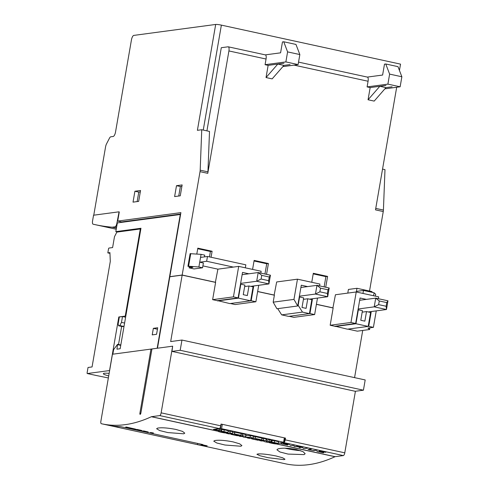 <?xml version="1.0" encoding="UTF-8"?>
<svg xmlns="http://www.w3.org/2000/svg" width="489" height="489" viewBox="0 0 489 489"><rect width="100%" height="100%" fill="white"/><g stroke="black" fill="none" stroke-linecap="round" stroke-linejoin="round"><path stroke-width="0.73" d="M257.892 453.945C261.804 453.682 267.88 454.367 276.126 455.992L282.673 457.796L284.989 459.22L284.011 459.629L268.198 457.704L260.026 455.766L256.921 454.312L257.892 453.945M277.972 448.92C282.012 447.79 288.174 447.997 296.456 449.538L302.96 451.598L305.154 453.694L304.091 454.605L288.045 454.079L279.891 451.97L276.921 449.782L277.972 448.92M157.629 428.113C161.608 427.423 167.733 427.869 175.991 429.458L182.513 431.384L184.769 433.144L183.748 433.804L167.819 432.576L159.652 430.552L156.621 428.731L157.629 428.113M214.763 440.558C218.742 439.862 224.867 440.308 233.125 441.897L239.647 443.823L241.902 445.583L240.881 446.243L224.952 445.014L216.786 442.991L213.754 441.17L214.763 440.558M108.705 375.919A13.802 1.608 9.8 0 1 103.35 373.675A13.802 1.608 9.8 0 1 104.304 373.272A13.802 1.608 9.8 0 1 109.145 373.358M206.926 130.869L221.291 47.708L228.057 46.803A4.45 1.54 102.3 0 1 228.253 46.81A4.45 1.54 102.3 0 1 228.919 50.942L207.776 173.338L200.025 171.651L182.165 275.032L169.836 276.676L180.899 212.629L117.708 221.083L119.285 211.926M119.059 211.878L116.902 223.161A3.564 1.235 102.3 0 1 115.007 226.823L112.17 227.202A1112.958 385.295 102.3 0 1 94.933 224.61A1112.958 385.295 102.3 0 1 93.093 224.194A3.564 1.235 102.3 0 1 92.568 220.887L93.546 215.221L118.858 211.835M116.425 228.125L112.17 227.202M93.766 215.191L105.551 146.951A4.45 1.54 -77.7 0 1 106.559 143.809L109.444 138.228A4.45 1.54 -77.7 0 1 110.801 136.798L113.185 136.48A4.45 1.54 -77.7 0 0 115.551 131.908L131.431 39.976A4.45 1.54 -77.7 0 1 133.797 35.404L215.686 24.45A4.45 0.52 9.8 0 1 221.376 25.122L400.534 64.132L399.44 70.434M382.545 169.108L384.984 169.64L383.419 210.068A4.45 1.54 102.3 0 1 383.254 211.548L375.503 209.86L396.646 87.464A4.45 1.54 -77.7 0 0 396.677 87.256M369.525 291.034L383.254 211.548M140.826 229.084L140.306 228.968L125.251 316.108L118.809 316.97L109.548 370.558L87.305 373.535A0.892 0.306 102.3 0 1 87.268 373.535A0.892 0.306 102.3 0 1 87.134 372.71L88.032 367.477L92.066 366.939L110.294 261.407L109.921 252.611L107.831 252.892L108.503 248.974A0.892 0.306 102.3 0 1 108.98 248.057L112.604 247.575L114.487 236.682L116.853 232.11L140.306 228.968M125.777 316.224L125.251 316.108M119.328 317.086L118.809 316.97M122.495 316.548L119.347 316.97L118.155 323.895L118.54 325.76L119.829 325.588L121.486 322.385L122.495 316.548L125.606 317.227M96.614 375.564A0.892 0.306 -77.7 0 0 96.651 375.576A0.892 0.306 -77.7 0 0 96.688 375.583L108.35 377.948M109.952 253.357L107.831 252.892M171.969 351.389L180.19 350.289L363.425 390.191L355.203 391.286L171.969 351.389L172.654 346.181L161.144 412.844A2.671 0.923 102.3 0 1 159.726 415.589L151.486 416.689A2.671 0.923 -77.7 0 0 151.352 416.732A534.22 184.94 102.3 0 1 101.81 423.816A534.22 184.94 102.3 0 1 101.278 423.694A2.671 0.923 102.3 0 1 100.881 421.218L112.446 354.238L150.973 349.085L151.883 349.28M124.597 323.064L121.486 322.385M121.645 326.438L118.527 344.482M218.834 430.528L213.424 429.348L219.304 428.56A2.671 0.923 -77.7 0 0 220.722 425.821L221.022 424.073L222.33 424.33L285.503 438.113L285.203 439.856A2.671 0.923 102.3 0 1 284.164 442.38L221.578 428.688L214.249 429.397L218.846 430.473M101.81 423.816L285.454 463.804A534.22 184.94 -77.7 0 0 334.996 456.72A2.671 0.923 -77.7 0 1 335.124 456.677L343.364 455.577A2.671 0.923 -77.7 0 0 344.782 452.832L355.417 391.261M134.359 429.14L135.013 429.22A534.22 184.94 -77.7 0 0 135.453 429.208L131.755 428.297A534.22 184.94 102.3 0 1 130.453 428.327L134.359 429.14M135.367 429.079L134.389 428.871M134.261 429.165L132.653 428.853L133.485 429.36L130.239 428.327A534.22 184.94 102.3 0 1 128.729 428.321L128.167 428.199A534.22 184.94 -77.7 0 0 131.413 428.168L136.028 429.33A534.22 184.94 102.3 0 1 135.557 429.342L134.267 429.122M132.158 428.694L133.216 429.201M128.656 428.205L130.459 428.291M134.396 428.841L131.755 428.297M131.761 428.266L130.453 428.327M135.105 429.214L135.985 429.281M144.041 430.998L148.204 431.983A534.22 184.94 102.3 0 1 147.88 431.989L141.608 431.084L146.199 432.087A534.22 184.94 102.3 0 1 145.985 432.08L140.209 430.821L147.33 431.866A534.22 184.94 -77.7 0 0 147.617 431.86L143.876 431.041A534.22 184.94 102.3 0 1 143.699 431.047L143.13 430.925A534.22 184.94 -77.7 0 0 143.326 430.919L144.041 430.998M147.378 431.86L148.161 431.934M143.43 430.931L147.617 431.86M151.651 432.692L153.418 432.961A534.22 184.94 102.3 0 1 150.178 432.997L149.616 432.875A534.22 184.94 -77.7 0 0 152.44 432.851L150.441 432.52A534.22 184.94 -77.7 0 0 150.673 432.514L151.651 432.692M150.105 432.875L153.314 432.936M140.355 430.448L141.009 430.522A534.22 184.94 -77.7 0 0 141.449 430.516L137.751 429.605A534.22 184.94 102.3 0 1 136.449 429.629L140.355 430.448M141.37 430.387L140.392 430.179M140.257 430.473L138.65 430.161L139.487 430.668L136.235 429.635A534.22 184.94 102.3 0 1 134.726 429.629L134.169 429.507A534.22 184.94 -77.7 0 0 137.409 429.476L142.024 430.638A534.22 184.94 102.3 0 1 141.553 430.644L140.264 430.43M138.161 430.002L139.218 430.509M134.652 429.513L136.462 429.599M140.398 430.149L137.751 429.605M137.757 429.574L136.449 429.629M141.107 430.522L141.987 430.589M129.359 427.777L125.844 427.013A534.22 184.94 -77.7 0 0 126.058 427.001L130.673 428.009L127.006 427.502L128.79 428.107A534.22 184.94 102.3 0 1 128.631 428.107L128.075 427.985A534.22 184.94 -77.7 0 0 128.216 427.985L125.716 427.276L129.365 427.747L125.979 427.007M128.607 427.673L130.337 427.936M128.222 427.967L128.821 428.003M201.089 444.501L207.208 445.84A534.22 184.94 102.3 0 1 197.434 444.629L108.882 425.344A534.22 184.94 -77.7 0 0 120.471 426.616L202.904 444.568A534.22 184.94 102.3 0 1 201.089 444.501L201.144 444.183M294.488 445.369L290.056 445.736L294.488 445.369M290.313 445.705L294.244 445.32M307.544 448.211L303.113 448.584L307.544 448.211M303.369 448.547L307.3 448.162M325.503 452.191L319.892 451.225L323.859 452.576L323.382 452.802L316.829 451.353L322.771 452.655L323.174 452.447L319.219 451.084L325.503 452.191M324.005 451.885L325.76 452.307M322.838 452.649L323.895 452.643M317.245 451.445L318.962 451.94M319.28 451.078L323.272 452.588M313.015 450.534L316.664 450.198L313.596 450.675L308.039 449.458L310.821 448.926L311.462 449.067L308.7 449.593L313.015 450.534M313.217 450.54L317.061 450.283M308.076 449.385L310.044 450.002M308.7 449.593L311.218 449.012M301.102 447.374L302.269 447.215L298.149 446.255L296.634 446.463L301.102 447.374M302.288 447.129L301.212 446.836M300.979 447.429L299.14 447.093L300.05 447.918L298.449 446.946L296.383 446.494L293.975 446.591L297.764 446.084L302.642 447.209L303.027 447.49L302.477 447.563L300.998 447.356M298.449 446.946L299.922 447.796M294.231 446.555L298.149 446.255M301.365 447.386L302.984 447.411M289.592 444.367L283.981 443.401L287.942 444.758L287.465 444.978L280.918 443.535L286.854 444.837L287.361 444.77L287.006 444.513L283.302 443.266L289.592 444.367M288.094 444.067L289.849 444.483M286.927 444.825L287.984 444.825M281.328 443.627L283.052 444.122M283.369 443.254L287.361 444.77M284.127 442.411A2.671 0.923 102.3 0 1 283.785 442.6L278.29 443.34M259.72 440.613L263.149 440.155L265.973 440.772L266.945 441.738L269.097 441.451L270.772 441.818L267.336 442.276L264.604 441.677L263.663 440.711L261.487 440.999L259.72 440.613L259.885 439.66M261.798 438.633L263.455 438.413L263.149 440.155M263.455 438.413L266.273 439.03L265.973 440.772M266.273 439.03L267.245 439.996L266.945 441.738M267.245 439.996L269.396 439.709L269.097 441.451M269.396 439.709L271.071 440.069L270.772 441.818M239.054 436.115L242.483 435.656L245.625 436.341L245.765 437.105L250.105 437.313L253.223 437.991L249.787 438.456L247.263 437.906L249.531 437.6L244.818 437.374L243.174 437.013L243.009 436.182L240.747 436.481L239.054 436.115L239.219 435.161M241.132 434.134L242.788 433.914L242.483 435.656M242.788 433.914L245.93 434.599L245.625 436.341M245.93 434.599L245.765 437.105M246.065 435.363L250.405 435.571L250.105 437.313M250.405 435.571L253.522 436.249L253.223 437.991M247.336 437.49L247.263 437.906M226.48 433.376L229.916 432.918L232.452 433.474L229.023 433.932L226.48 433.376L226.651 432.417M228.106 431.457L230.215 431.176L229.916 432.918M230.215 431.176L232.752 431.726L232.452 433.474M218.638 431.646L219.347 431.549A9.829 1.149 -170.2 0 0 221.774 432.154A2.793 0.324 -170.2 0 0 223.021 432.398L223.51 432.337A43.814 5.11 -170.2 0 0 221.804 431.836A3.845 0.446 9.8 0 1 220.667 431.396L221.499 431.274A3.142 0.367 9.8 0 1 223.938 431.616A9.224 1.076 9.8 0 1 227.923 432.496L227.269 432.582A7.402 0.862 -170.2 0 0 224.469 431.928L223.406 431.818L225.288 432.404A3.998 0.465 9.8 0 1 226.401 432.844A2.763 0.324 9.8 0 1 226.413 432.881A2.763 0.324 9.8 0 1 225.527 432.967A3.399 0.397 9.8 0 1 222.953 432.612A12.097 1.412 9.8 0 1 218.638 431.646L218.944 429.898L219.647 429.807L219.347 431.549M219.647 429.807A9.829 1.149 -170.2 0 0 220.863 430.124M221.823 431.842L221.774 432.154M220.967 429.648L221.804 429.531L221.499 431.274M221.804 429.531A3.142 0.367 9.8 0 1 224.237 429.868A9.224 1.076 9.8 0 1 228.229 430.754L227.923 432.496M226.48 432.38L226.401 432.844M234.5 433.92L240.924 435.314L236.425 434.55L235.643 434.66L238.455 435.473L235.056 434.733L234.249 434.843L237.495 435.778L231.071 434.379L234.5 433.92L234.806 432.172L241.23 433.572L240.924 435.314M231.199 433.639L231.071 434.379M232.63 432.465L234.806 432.172M255.166 438.419L261.591 439.819L257.092 439.055L256.309 439.159L259.708 439.898L254.916 439.342L258.161 440.277L251.737 438.877L255.166 438.419L255.472 436.677L261.89 438.071L261.591 439.819M251.859 438.175L251.737 438.877M253.4 436.952L255.472 436.677M269.078 442.044L268.981 442.606L269.69 442.514A9.829 1.149 -170.2 0 0 272.11 443.12A2.793 0.324 -170.2 0 0 273.363 443.364L273.846 443.297A43.814 5.11 -170.2 0 0 272.147 442.796L272.11 443.12M269.787 441.946L269.69 442.514M272.147 442.796A3.845 0.446 9.8 0 1 271.01 442.356L271.841 442.233A3.142 0.367 9.8 0 1 274.28 442.576A9.224 1.076 9.8 0 1 278.265 443.456L277.605 443.541A7.402 0.862 -170.2 0 0 274.812 442.887L273.748 442.777L275.631 443.364A3.998 0.465 9.8 0 1 276.743 443.804A2.763 0.324 9.8 0 1 276.756 443.841A2.763 0.324 9.8 0 1 275.869 443.926A3.399 0.397 9.8 0 1 273.296 443.572A12.097 1.412 9.8 0 1 268.981 442.606M271.309 440.613L272.141 440.491L271.841 442.233M272.141 440.491A3.142 0.367 9.8 0 1 274.58 440.834A9.224 1.076 9.8 0 1 278.571 441.714L278.265 443.456M278.314 443.193L284.164 442.392L284.855 438.058M220.997 424.22L221.706 424.226M285.503 438.113L284.885 438.199M140.808 413.327L139.915 413.132A1.333 0.465 102.3 0 0 140.111 414.372A1.333 0.465 102.3 0 0 140.881 413.003L151.945 348.957L172.654 346.181M139.915 413.132L150.973 349.085L151.938 348.963M300.723 450.699A14.248 1.663 9.8 0 1 284.959 448.205M197.642 443.419L197.434 444.629M363.425 390.191L365.191 379.947L181.957 340.051L170.673 341.56L182.152 275.118L169.817 276.768L157.476 348.211M181.957 340.051L180.19 350.289M182.152 275.118L215.612 282.404L212.636 299.659L217.33 300.68L238.125 297.899L233.43 296.878L238.699 266.377L261.144 271.267L260.82 273.119M257.636 291.554L274.378 295.197L273.174 302.171L276.908 308.761L297.703 305.98L293.968 299.39L297.465 279.176L319.91 284.06L319.586 285.912M197.721 248.724L210.411 251.487L209.475 256.908M254.035 260.985L266.725 263.748L264.952 274.017M313.211 273.871L325.9 276.633L324.128 286.902M297.813 305.344L298.162 305.295L302.471 312.092L281.676 314.873L277.728 308.651M316.401 304.347L333.143 307.997L330.167 325.252L334.861 326.273L355.656 323.492L350.961 322.471L356.23 291.97L378.675 296.86L378.352 298.706M309.947 313.535L289.152 316.316L293.846 317.343L314.641 314.561L309.947 313.535L312.502 298.755M251.181 300.741L230.386 303.522L235.081 304.543L255.875 301.762L251.181 300.741L253.736 285.955M362.722 330.448L354.568 377.636M368.712 326.334L347.917 329.115L357.337 331.163L369.586 329.525L367.972 328.082L373.407 327.355L368.712 326.334L371.267 311.548M250.661 300.808L238.418 298.143L240.826 284.201L244.91 285.087L243.253 294.678L247.336 295.564L248.987 285.979L253.07 286.866L250.661 300.808L229.867 303.59L217.672 300.631M298.162 305.295L299.592 296.994L303.675 297.887L302.019 307.471L306.096 308.357L307.752 298.773L311.835 299.665L309.427 313.608L288.632 316.389L281.676 314.873M368.193 326.401L355.949 323.736L358.358 309.794L362.441 310.68L360.784 320.264L364.861 321.157L366.518 311.572L370.601 312.459L368.193 326.401L347.398 329.183L335.203 326.224M335.154 326.518L355.949 323.736M358.009 309.843L358.358 309.794M362.184 312.153L366.518 311.572M309.427 313.608L302.471 312.092M299.244 297.043L299.592 296.994M303.418 299.354L307.752 298.773M217.623 300.924L238.418 298.143M240.478 284.25L240.826 284.201M244.653 286.56L248.987 285.979M325.9 276.633L327.593 276.407L325.723 287.245M266.725 263.748L268.418 263.522L266.548 274.36M210.411 251.487L212.104 251.26L211.065 257.257M387.966 300.802L386.781 302.599L379.275 300.961L378.639 304.623L374.219 306.847L375.723 298.137L387.966 300.802L386.463 309.513L374.219 306.847L358.156 308.999M379.275 300.961L375.723 298.137L359.659 300.283M378.639 304.623L386.151 306.255L386.463 309.513L368.26 311.951M215.374 282.349L217.905 269.158L238.699 266.377M182.165 275.032L215.631 282.318M242.128 274.69L258.192 272.544L270.435 275.209L269.25 277.006L261.743 275.368L258.192 272.544L256.688 281.254L261.114 279.03L268.62 280.662L268.932 283.926L256.688 281.254L240.625 283.406M212.636 299.659L233.43 296.878M273.174 302.171L293.968 299.39M274.14 295.148L276.67 281.957L297.465 279.176M330.167 325.252L350.961 322.471M332.905 307.942L335.436 294.751L356.23 291.97M258.718 285.289L255.875 301.762M317.483 298.082L314.641 314.561M386.151 306.255L386.781 302.599M316.42 304.262L333.162 307.911M329.201 288.003L327.697 296.719L315.454 294.054L316.958 285.338L329.201 288.003L328.015 289.8L320.509 288.168L316.958 285.338L300.894 287.489M299.39 296.2L315.454 294.054L319.879 291.823L327.385 293.461L327.697 296.719L309.494 299.152M327.385 293.461L328.015 289.8M320.509 288.168L319.879 291.823M257.654 291.468L274.396 295.111M268.62 280.662L269.25 277.006M270.435 275.209L268.932 283.926L250.729 286.358M261.743 275.368L261.114 279.03M121.51 221.908L121.431 222.373M178.736 196.022L180.374 186.529L181.896 186.321M137.146 201.584L138.784 192.091L140.306 191.884M124.169 325.54L123.705 326.432L122.415 326.603L118.54 325.76M117.708 221.083L121.584 221.927L180.655 214.029M157.702 327.758L156.578 334.293L152.226 334.879L153.35 328.339L157.702 327.758M157.452 329.225L153.35 328.339M157.434 329.231L156.559 334.299M123.705 326.432L119.829 325.588M112.843 354.183L113.631 349.617L117.531 344.36L116.938 349.17L120.16 348.743L140.966 228.271L115.82 231.633L117.329 222.923L180.276 214.506L157.171 348.254M117.556 232.012L115.82 231.633M282.868 66.62L298.113 64.579L299.843 54.56L295.973 44.438L283.73 41.767L287.599 51.889L285.869 61.914L265.075 64.695L266.053 59.028A4.45 1.54 -77.7 0 0 265.393 54.896L228.253 46.81M265.295 54.872L280.588 52.83L282.471 41.938L283.73 41.767M277.807 64.065L266.034 77.549L272.153 78.882L283.932 65.398L277.807 64.065L283.932 63.246L268.137 65.361L265.075 64.695M283.932 65.398L290.056 64.579L283.932 65.398M298.113 64.579L285.869 61.914M266.034 77.549L268.137 65.361M299.843 54.56L287.599 51.889M217.905 269.158L202.892 265.888M202.562 267.789L203.387 262.996L199.714 262.196L198.889 266.988L202.562 267.789L194.017 268.932L189.121 267.862L189.335 266.609M347.789 293.1L348.419 289.439L356.964 288.296L371.652 291.499L371.53 292.202M370.161 87.574L385.955 85.465L379.831 86.284L385.955 87.617L392.08 86.797L385.955 87.617L374.177 101.101L368.052 99.768L370.161 87.574L367.098 86.908L368.076 81.247A4.45 1.54 -77.7 0 0 367.41 77.109L298.541 62.115M196.804 254.035L197.819 248.149L212.104 251.26M252.581 269.402L254.133 260.411L268.418 263.522M311.756 282.287L313.308 273.296L327.593 276.407M384.892 88.833L400.136 86.791L401.866 76.773L397.991 66.651L385.754 63.986L389.623 74.108L387.893 84.126L367.098 86.908M367.318 77.091L382.612 75.043L384.495 64.151L385.754 63.986M379.831 86.284L368.052 99.768M400.136 86.791L387.893 84.126M401.866 76.773L389.623 74.108M248.864 273.791L242.526 272.41L238.125 297.899M307.63 286.585L301.291 285.203L297.703 305.98M376.249 310.882L373.407 327.355M366.395 299.384L360.057 298.003L355.656 323.492M207.776 173.338A4.45 1.54 -77.7 0 0 207.935 171.859L209.506 131.431L201.749 129.738L197.397 130.325L215.686 24.45M356.444 292.019L356.56 291.377L363.492 290.448L362.972 293.437M373.584 295.747L374.097 292.758L363.492 290.448M375.356 296.132L375.68 294.237L374.091 292.813M356.322 291.988L356.964 288.296M369.586 329.525L369.88 327.826M372.642 292.44L371.652 291.499M206.645 261.267L207.477 256.474L200.545 257.403L199.714 262.196L206.645 261.267L233.375 267.092M245.319 267.819L245.839 264.83L207.477 256.474M204.445 256.884L204.744 255.154L201.071 254.353L190.111 253.669L187.929 266.303L192.831 267.367L189.121 267.862M200.545 257.403L201.071 254.353M198.889 266.988L188.577 266.218L190.759 253.583M188.577 266.218L187.929 266.303M134.909 191.248L140.551 190.49L138.668 201.382L133.026 202.14L134.909 191.248L138.784 192.091M176.498 185.686L182.14 184.928L180.258 195.82L174.616 196.578L176.498 185.686L180.374 186.529M200.025 171.651A4.45 1.54 -77.7 0 0 200.184 170.172L201.749 129.738M117.268 223.241L116.902 223.161M116.596 227.165L115.007 226.823M96.688 375.583L87.305 373.535M220.722 425.821L161.144 412.844M344.782 452.832L285.203 439.856M334.996 456.72L276.322 443.939M269.029 442.349L268.161 442.166M264.249 441.31L262.312 440.889M259.769 440.338L258.809 440.131M251.786 438.596L250.612 438.346M247.312 437.624L246.529 437.453M243.112 436.708L241.572 436.371M239.103 435.833L238.143 435.626M231.12 434.098L229.842 433.822M226.529 433.101L225.979 432.979M218.687 431.39L151.352 416.732M219.304 428.56L159.726 415.589M335.124 456.677L276.566 443.926M269.036 442.288L268.357 442.135M264.164 441.225L262.507 440.864M259.775 440.271L258.822 440.063M251.792 438.529L250.808 438.315M247.324 437.557L246.933 437.472M243.1 436.64L241.762 436.347M239.109 435.772L238.155 435.565M231.132 434.03L230.038 433.792M226.541 433.034L226.224 432.961M218.693 431.322L151.486 416.689M343.364 455.577L283.785 442.6M224.237 429.868L223.938 431.616M274.58 440.834L274.28 442.576M221.578 428.688L222.33 424.33M283.608 442.197L284.36 437.838M220.441 428.553L221.193 424.195M120.746 345.362L117.708 344.702M228.919 50.942L266.053 59.028M396.059 87.342L396.646 87.464M294.042 65.123L368.076 81.247M221.376 25.122L203.253 130.068M383.419 210.068L375.754 208.406M207.935 171.859L200.184 170.172M94.933 224.61L116.235 229.243M87.268 373.535L96.651 375.576M220.649 431.353L220.949 429.605M226.413 432.881L226.499 432.38M270.992 442.313L271.291 440.571M117.641 344.293L120.807 344.983"/></g></svg>
